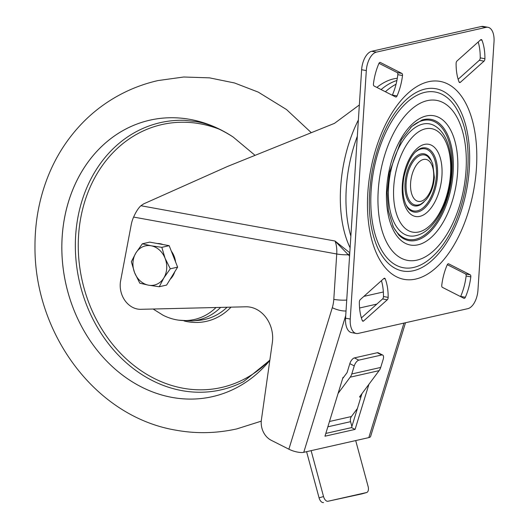 <?xml version="1.0" encoding="UTF-8"?>
<svg xmlns="http://www.w3.org/2000/svg" width="529" height="529" viewBox="0 0 529 529"><rect width="100%" height="100%" fill="white"/><g stroke="black" fill="none" stroke-linecap="round" stroke-linejoin="round"><path stroke-width="0.79" d="M378.995 63.321L397.206 72.579A2.235 1.164 -79.7 0 1 397.821 74.668A39.84 20.783 -79.7 0 1 392.379 95.055A2.235 1.164 -79.7 0 1 392.28 95.253M458.14 79.277L479.327 60.299A2.235 1.164 100.3 0 0 480.233 57.866A39.84 20.783 100.3 0 0 478.196 42.003M366.313 70.588L361.624 69.735L345.556 318.2L350.244 319.047A16.743 8.735 100.3 0 0 356.288 333.475A16.743 8.735 100.3 0 0 358.219 333.422L467.854 308.652A16.743 8.735 100.3 0 0 477.951 290.19L494.02 41.731A16.743 8.735 100.3 0 0 487.976 27.303A16.743 8.735 100.3 0 0 486.045 27.356L376.41 52.126A16.743 8.735 100.3 0 0 366.313 70.588L350.244 319.047M361.624 69.735A16.743 8.735 -79.7 0 1 371.722 51.28L376.41 52.126M486.045 27.356L481.364 26.503L371.722 51.28M481.364 26.503A16.743 8.735 -79.7 0 1 483.294 26.45L487.976 27.303M356.288 333.475L351.6 332.629A16.743 8.735 -79.7 0 1 345.556 318.2M361.386 317.922L382.566 298.951A2.235 1.164 100.3 0 0 383.472 296.518A39.84 20.783 100.3 0 0 381.435 280.654M447.296 264.672L465.513 273.929A2.235 1.164 -79.7 0 1 466.122 276.026A39.84 20.783 -79.7 0 1 460.68 296.405A2.235 1.164 -79.7 0 1 460.587 296.604M401.888 73.432A2.235 1.164 -79.7 0 1 402.503 75.521A39.84 20.783 -79.7 0 1 397.061 95.901A2.235 1.164 -79.7 0 1 395.785 97.005A2.235 1.164 -79.7 0 1 395.613 96.946L374.069 85.996A2.235 1.164 -79.7 0 1 373.454 83.906A39.84 20.783 -79.7 0 1 378.896 63.52A2.235 1.164 -79.7 0 1 380.179 62.422A2.235 1.164 -79.7 0 1 380.351 62.482L401.888 73.432L397.206 72.579M456.104 63.407A39.84 20.783 100.3 0 0 459.033 81.902A2.235 1.164 100.3 0 0 459.688 82.564A2.235 1.164 100.3 0 0 460.389 82.306L484.009 61.152A2.235 1.164 100.3 0 0 484.914 58.719A39.84 20.783 100.3 0 0 481.985 40.23A2.235 1.164 100.3 0 0 481.337 39.563A2.235 1.164 100.3 0 0 480.63 39.82L457.01 60.974A2.235 1.164 100.3 0 0 456.104 63.407M388.16 297.371A39.84 20.783 100.3 0 0 385.231 278.876A2.235 1.164 100.3 0 0 384.576 278.214A2.235 1.164 100.3 0 0 383.875 278.472L360.256 299.626A2.235 1.164 100.3 0 0 359.35 302.059A39.84 20.783 100.3 0 0 362.279 320.548A2.235 1.164 100.3 0 0 362.927 321.215A2.235 1.164 100.3 0 0 363.635 320.958L387.254 299.804A2.235 1.164 100.3 0 0 388.16 297.371L383.472 296.518M442.376 287.346A2.235 1.164 -79.7 0 1 441.761 285.257A39.84 20.783 -79.7 0 1 447.203 264.877A2.235 1.164 -79.7 0 1 448.48 263.773A2.235 1.164 -79.7 0 1 448.652 263.832L470.195 274.782A2.235 1.164 -79.7 0 1 470.81 276.872A39.84 20.783 -79.7 0 1 465.368 297.258A2.235 1.164 -79.7 0 1 464.085 298.356A2.235 1.164 -79.7 0 1 463.913 298.296L442.376 287.346M405.498 322.736L370.631 436.405A11.162 3.498 -162.9 0 1 368.825 437.609L403.958 323.087M345.735 315.515L303.765 452.315L368.825 437.609M303.765 452.315A11.162 3.498 -162.9 0 1 288.874 449.194L332.291 307.686A33.479 27.885 -102.7 0 0 333.799 299.361L336.728 253.986L133.619 217.075A33.479 27.885 -102.7 0 0 131.212 224.785L120.632 280.747A22.317 18.594 -102.7 0 0 140.853 309.313L245.826 306.794A29.016 24.169 77.3 0 1 272.349 342.481L261.399 419.854A17.854 14.872 -102.7 0 0 271.258 440.3L288.874 449.194M376.853 87.411A97.091 50.652 -79.7 0 1 397.299 78.266M133.619 217.075C135.979 211.792 138.4 208.009 140.893 205.735L143.663 203.877L227.629 166.41L334.493 123.35L359.35 104.954M349.576 256.122L335.016 241.012L349.715 252.71M343.592 377.309L342.99 377.441L324.965 436.207L355.085 429.403L368.918 384.305M140.893 205.735L335.016 241.012A22.317 11.645 100.3 0 1 336.728 253.986A11.162 2.063 3.7 0 0 348.413 254.76A2.235 1.144 132.6 0 1 349.735 253.596M325.818 433.423L351.54 427.611L361.955 393.649M357.326 136.257A97.091 50.652 100.3 0 0 346.303 187.974A97.091 50.652 100.3 0 0 350.866 236.172M396.056 84.21A97.091 50.652 100.3 0 0 385.376 91.742M371.127 190.771A89.282 46.572 100.3 0 0 434.005 255.19C464.931 225.771 478.163 152.967 459.562 114.548A89.282 46.572 100.3 0 0 407.885 101.561A89.282 46.572 100.3 0 0 371.127 190.771M377.574 247.658A92.628 48.318 100.3 0 0 431.188 261.134A92.628 48.318 100.3 0 0 469.322 168.579A92.628 48.318 100.3 0 0 404.083 101.747C389.377 116.869 378.863 139.259 372.561 168.91C366.947 200.709 368.62 226.961 377.574 247.658M388.597 186.823A56.92 29.69 100.3 0 0 413.883 236.013C420.291 235.107 426.182 231.709 431.565 225.804C436.723 220.143 441.014 212.962 444.446 204.267C449.24 191.855 451.568 179 451.422 165.709C451.25 156.425 449.756 148.252 446.932 141.183C443.97 133.771 439.659 128.514 433.985 125.419A56.92 29.69 100.3 0 0 388.597 186.823M351.54 427.611L355.085 429.403M338.097 393.397L350.185 377.177A11.162 9.297 -102.7 0 0 351.785 373.977L354.265 365.896L349.828 363.654A5.581 2.546 -63.2 0 1 354.397 357.908L377.289 352.737A5.581 2.546 -63.2 0 1 378.248 352.823L382.685 355.058A5.581 2.546 116.8 0 0 381.72 354.972L377.289 352.737M349.828 363.654L347.077 372.634L342.64 378.585M359.634 396.882L360.963 396.876M359.865 397.127A1.118 0.357 -43.4 0 1 359.654 397.094A1.118 0.357 -43.4 0 1 359.859 396.466L379.101 370.637L350.185 377.177M329.474 421.494L351.415 416.535L357.399 408.507M351.785 373.977L380.701 367.443L383.181 359.363A5.581 2.546 116.8 0 0 382.685 355.058M354.397 357.908L358.827 360.15L381.72 354.972M358.827 360.15A5.581 2.546 116.8 0 0 354.265 365.896M380.701 367.443A11.162 9.297 77.3 0 1 379.101 370.637M306.582 451.673L319.073 497.849L323.536 496.546L311.118 450.648M362.292 493.782A5.581 3.081 -106.2 0 1 362.193 493.815A5.581 3.081 -106.2 0 1 362.094 493.835L366.557 492.539A5.581 3.081 73.8 0 0 366.657 492.512A5.581 3.081 73.8 0 0 368.111 486.475L355.7 440.578M323.536 496.546A5.581 3.081 73.8 0 0 328.006 501.254L362.094 493.835M323.536 502.55A5.581 3.081 -106.2 0 1 319.073 497.849M328.006 501.254L366.557 492.539M351.884 426.48L350.582 421.673L327.848 426.81M351.415 416.535A5.581 4.649 -102.7 0 0 350.582 421.673M184.403 120.308L196.001 121.544C207.811 123.541 220.176 128.692 233.097 136.991A141.732 118.053 77.3 0 0 190.129 119.402A141.732 118.053 77.3 0 0 62.164 236.787A141.732 118.053 77.3 0 0 172.15 397.411A141.732 118.053 77.3 0 0 269.797 360.494A141.732 118.053 77.3 0 1 70.39 300.28A141.732 118.053 77.3 0 1 190.129 119.402A141.732 118.053 77.3 0 1 233.097 136.991A141.732 118.053 77.3 0 1 233.157 137.031M216.03 307.508A62.495 52.054 77.3 0 1 163.111 315.251L153.119 309.015M157.245 243.505A20.089 16.73 77.3 0 1 160.155 243.737A20.089 16.73 77.3 0 1 163.025 244.55M171.317 251.13A20.089 16.73 77.3 0 1 175.595 261.981M174.715 271.886A20.089 16.73 77.3 0 1 170.173 279.279M142.347 243.79L149.694 242.13L169.168 245.668L177.625 267.138L166.615 285.071L159.269 286.731L163.811 277.983L170.278 268.798L165.081 258.284A20.089 16.73 77.3 0 1 163.811 277.983A20.089 16.73 -102.7 0 1 148.57 285.184A20.089 16.73 77.3 0 1 134.604 272.68A20.089 16.73 77.3 0 1 135.874 252.974A20.089 16.73 77.3 0 1 151.115 245.78A20.089 16.73 77.3 0 1 165.081 258.284L161.821 247.327L151.115 245.78L142.347 243.79L135.874 252.974L131.337 261.723L134.604 272.68L139.801 283.194L148.57 285.184L159.269 286.731M169.168 245.668L161.821 247.327M177.625 267.138L170.278 268.798M476.437 168.116A100.603 52.477 -79.7 0 1 389.456 271.966A100.603 52.477 -79.7 0 1 400.506 101.079A100.603 52.477 -79.7 0 1 476.437 168.116M350.112 247.81A97.091 50.652 -79.7 0 1 340.683 186.955A97.091 50.652 -79.7 0 1 358.378 119.971M381.092 89.566A97.091 50.652 -79.7 0 1 396.889 80.514M376.82 304.102L359.568 307.997M363.879 296.379L383.353 291.982M332.291 307.686A11.162 3.498 17.1 0 0 346.026 310.966M333.799 299.361A11.162 2.063 3.7 0 0 346.733 300.049M480.477 39.953L481.985 40.23M480.233 57.866L484.914 58.719M479.327 60.299L484.009 61.152M459.112 82.074L460.389 82.306M397.821 74.668L402.503 75.521M392.379 95.055L397.061 95.901M379.994 62.415L380.351 62.482M382.566 298.951L387.254 299.804M362.358 320.726L363.635 320.958M383.723 278.604L385.231 278.876M448.301 263.766L448.652 263.832M465.513 273.929L470.195 274.782M466.122 276.026L470.81 276.872M460.68 296.405L465.368 297.258M457.598 172.375A65.702 34.273 -79.7 0 1 400.79 240.199A65.702 34.273 -79.7 0 1 408.011 128.593A65.702 34.273 -79.7 0 1 457.598 172.375M466.023 170.47A81.314 42.419 100.3 0 0 427.287 100.642A81.314 42.419 100.3 0 0 378.242 190.308A81.314 42.419 100.3 0 0 416.978 260.136A81.314 42.419 100.3 0 0 466.023 170.47M392.73 225.704A60.59 31.608 100.3 0 0 427.69 232.496A60.59 31.608 100.3 0 0 452.024 172.487A60.59 31.608 100.3 0 0 410.557 127.621M433.654 177.784A21.345 11.135 100.3 0 0 417.546 163.56A21.345 11.135 100.3 0 0 415.199 199.823A21.345 11.135 100.3 0 0 433.654 177.784M424.119 201.741A26.463 13.8 -79.7 0 1 405.042 183.107A26.463 13.8 -79.7 0 1 416.158 156.472A26.463 13.8 -79.7 0 1 431.505 161.1M405.67 204.161A31.575 16.472 100.3 0 0 423.848 207.143A31.575 16.472 100.3 0 0 436.365 176.025A31.575 16.472 100.3 0 0 415.086 152.345M450.523 173.975A52.596 27.435 100.3 0 0 425.468 128.805A52.596 27.435 100.3 0 0 393.741 186.803A52.596 27.435 100.3 0 0 418.796 231.973A52.596 27.435 100.3 0 0 450.523 173.975M441.933 175.912A36.686 19.137 -79.7 0 1 410.213 213.789A36.686 19.137 -79.7 0 1 414.247 151.466A36.686 19.137 -79.7 0 1 441.933 175.912M453.141 172.467A61.615 32.137 -79.7 0 1 400.83 236.866L398.866 235.101L393.444 227.212L388.398 210.859L387.175 192.384L389.397 172.573L401.458 139.682L411.747 126.471L422.063 120.023A61.615 32.137 -79.7 0 1 453.141 172.467M437.476 176.005A32.593 17.001 -79.7 0 1 409.803 210.079C407.072 208.029 405.029 203.758 403.667 197.244C402.536 190.87 402.675 183.927 404.07 176.422C407.991 160.492 413.645 151.109 421.038 148.259A32.593 17.001 -79.7 0 1 437.476 176.005M427.749 156.491A25.438 13.271 100.3 0 0 406.153 183.08A25.438 13.271 100.3 0 0 418.988 204.736C420.191 204.829 422.645 203.076 426.348 199.459C431.003 193.594 433.674 186.234 434.362 177.394L432.788 164.016L431.287 160.71L427.749 156.491M231.021 307.151A66.958 55.77 77.3 0 1 184.006 320.931M227.067 307.243A64.73 53.912 77.3 0 1 198.977 320.336A64.73 53.912 77.3 0 1 198.97 320.336L192.311 320.931A63.844 53.171 77.3 0 0 220.653 307.395M269.83 360.269L243.466 381.68A137.004 114.119 77.3 0 1 79.357 281.402A137.004 114.119 77.3 0 1 184.416 120.308M269.876 359.965A134.796 112.274 77.3 0 1 84.819 290.844A134.796 112.274 77.3 0 1 200.26 123.819A134.796 112.274 77.3 0 1 219.674 129.354M366.657 492.512L362.193 493.815M178.888 320.19L192.311 320.931M311.039 132.448L286.48 109.516L258.218 92.099L234.512 82.967L209.484 77.849L183.735 77.009L158.072 80.553C146.745 83.119 135.874 86.915 125.466 91.934C110.072 99.406 96.39 109.08 84.422 120.943C68.234 137.137 55.935 156.048 47.511 177.691C39.12 199.393 34.94 222.259 34.98 246.283C34.206 332.582 94.546 416.634 176.038 430.203C196.226 433.853 216.473 433.416 236.794 428.9L261.26 421.157M233.097 136.991L254.76 155.09M127.912 242.269L127.601 243.895"/></g></svg>
